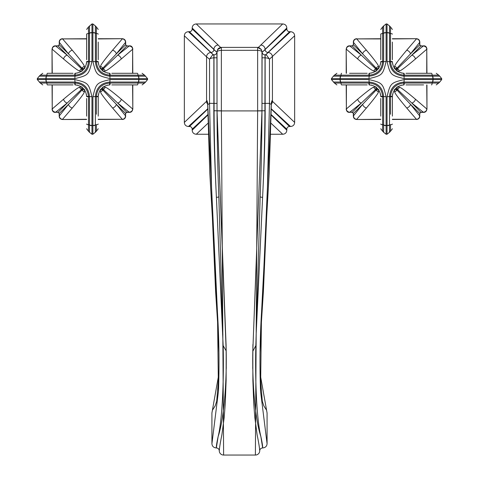<?xml version="1.0" encoding="UTF-8"?>
<svg xmlns="http://www.w3.org/2000/svg" width="479" height="479" viewBox="0 0 479 479"><rect width="100%" height="100%" fill="white"/><g stroke="black" fill="none" stroke-linecap="round" stroke-linejoin="round"><path stroke-width="0.72" d="M218.137 436.549C222.118 420.742 224.052 381.721 223.154 345.61L216.4 197.342C214.951 167.524 214.179 138.671 214.083 110.787L213.975 54.857L212.478 55.097L209.533 59.204C209.922 58.498 211.371 58.031 213.868 57.797L213.903 54.857C213.526 54.995 212.52 54.217 210.898 52.534L188.463 31.71C185.912 31.919 184.535 33.279 184.349 35.781L184.349 122.42C184.535 124.929 185.912 126.282 188.463 126.492L189.462 126.492L207.844 109.02M188.463 126.492L207.844 108.691M282.712 23.95L260.786 45.068C258.894 47.086 257.84 47.858 257.618 47.385L261.414 49.624L261.971 51.756L261.971 110.9L252.816 350.921L261.977 110.787L262.085 51.918C262.462 52.055 263.474 51.259 265.103 49.529L286.819 28.944L286.819 28.027C286.628 25.513 285.256 24.154 282.712 23.95L196.288 23.95C193.744 24.154 192.372 25.513 192.181 28.027L192.181 28.944C192.049 30.65 191.121 31.572 189.391 31.71L188.463 31.71M189.462 126.492C191.145 126.63 192.055 127.528 192.181 129.192L192.181 130.174C192.372 132.689 193.744 134.048 196.288 134.252L208.126 134.252M294.651 122.42L271.85 100.764L271.234 104.488L269.467 103.338L265.127 103.38C265.396 133.455 264.121 166.261 262.6 197.342C264.049 167.524 264.821 138.671 264.917 110.787L265.025 54.857L266.522 55.097L269.467 59.204C269.078 58.498 267.629 58.031 265.132 57.797L265.097 54.857C265.474 54.995 266.48 54.217 268.102 52.534L290.537 31.71C293.088 31.919 294.465 33.279 294.651 35.781L294.651 122.42C294.465 124.929 293.088 126.282 290.537 126.492L289.538 126.492C287.855 126.63 286.945 127.528 286.819 129.192L286.819 130.174C286.628 132.689 285.256 134.048 282.712 134.252L270.875 134.252M290.537 31.71L289.609 31.71C287.879 31.572 286.951 30.65 286.819 28.944M192.181 28.027L213.897 49.385C215.73 51.373 216.771 52.163 217.029 51.756C217.4 51.031 218.843 50.552 221.364 50.325L221.382 47.385L217.586 49.624L217.029 51.756L217.029 110.9L221.364 110.906L223.615 455.05A4.341 4.191 0 0 1 219.28 450.859L219.28 450.787C219.454 447.757 220.328 442.398 221.897 434.704L224.244 417.011L225.28 403.09L226.118 380.476L226.19 351.239L217.023 110.787L216.915 51.918C216.538 52.055 215.526 51.259 213.897 49.529L192.181 28.944M196.288 23.95L218.214 45.068C220.106 47.086 221.16 47.858 221.382 47.385L257.618 47.385L221.382 47.385C219.4 47.66 218.131 48.415 217.574 49.642L217.652 49.505M286.819 28.027L265.103 49.385C263.27 51.373 262.229 52.163 261.971 51.756C261.6 51.031 260.157 50.552 257.636 50.325L257.618 47.385L259.019 47.619L261.342 49.505M264.055 54.696L264.031 54.684A2.94 2.94 109.8 0 0 265.025 54.857C265.402 54.995 266.408 54.193 268.03 52.456L289.609 31.71M264.127 262.785L267.426 187.822L269.467 103.338L269.467 59.204L294.651 35.781M290.537 126.492L271.156 108.691M289.538 126.492L271.156 109.02M286.819 129.192L271.156 114.595M271.156 115.026L286.819 130.174M271.09 123.319L282.712 134.252M207.91 123.319L196.288 134.252M207.844 115.026L192.181 130.174M192.181 129.192L207.844 114.595M207.611 102.674A4.341 4.305 -135 0 1 207.15 100.764L207.766 104.488L218.939 352.31M218.951 373.422L211.928 412.928M264.121 263.019L261.516 312.823L260.546 391.223L267.078 443.752L267.072 412.928M207.76 104.733L209.533 103.338L211.574 187.822L217.484 312.823L218.454 391.223L211.922 443.752L211.922 413.048L212.413 410.252L215.167 405.881L216.712 401.174L218.951 373.363M211.922 443.752C212.179 446.296 213.628 447.691 216.263 447.943L216.334 447.943C218.125 448.11 219.101 449.057 219.28 450.787M259.72 450.859L259.72 450.787C259.546 447.757 258.672 442.398 257.103 434.704C258.66 442.368 259.534 447.751 259.72 450.859A4.341 4.191 180 0 1 255.385 455.05L223.615 455.05M267.078 443.752C266.821 446.296 265.372 447.691 262.737 447.943L262.666 447.943C260.875 448.11 259.899 449.057 259.72 450.787M271.24 104.733L260.061 352.31M260.049 373.422L267.078 413.048L266.587 410.252L263.833 405.881L262.288 401.174L260.049 373.363M256.115 335.168L262.6 197.342A2.94 0.904 2.5 0 1 260.157 196.839L255.846 345.61L252.81 351.239L252.882 380.476L253.72 403.09L254.756 417.011L257.103 434.704M260.863 436.549C256.882 420.742 254.948 381.721 255.846 345.61M262.666 447.943L260.863 436.567C262.031 441.83 262.66 445.62 262.737 447.943M261.971 110.9L257.636 110.906L255.385 455.05M217.029 110.9L226.088 345.287L226.184 350.921L223.154 345.61M221.897 434.704C220.34 442.368 219.466 447.751 219.28 450.859L219.28 450.859M216.334 447.943L218.137 436.567C216.969 441.83 216.34 445.62 216.263 447.943M210.898 52.534A4.341 4.293 136.3 0 0 206.575 56.851L209.533 59.204L209.533 103.338L213.874 103.38C213.604 133.455 214.879 166.261 216.4 197.342A2.94 0.904 177.5 0 0 218.843 196.839L222.885 335.168M184.349 122.42L207.15 100.764M207.736 104.266A4.341 4.293 -136.3 0 1 206.575 101.356L206.575 56.851L184.349 35.781M212.526 55.085L213.975 54.857C213.598 54.995 212.592 54.193 210.97 52.456L189.391 31.71M215.005 54.672L213.975 54.857A2.94 2.94 70.2 0 0 216.915 51.918M264.031 54.684A2.94 2.94 109.8 0 1 262.085 51.918M271.389 102.674A4.341 4.305 -45 0 0 271.85 100.764M390.523 109.26L390.523 106.027M390.523 131.228L389.499 132.294L389.511 124.935A1.473 0.371 180 0 1 390.523 124.678L390.523 131.228L392.379 128.755M389.499 132.294L387.02 134.252L387.038 125.6A2.575 0.653 0.3 0 0 389.511 125.133M413.886 83.053L416.305 83.053M418.688 83.053L419.975 83.053M423.598 84.909L405.952 84.909M407.976 84.909L416.658 84.909M401.492 85.202L403.755 84.915C396.965 85.705 393.175 89.495 392.385 96.285L392.403 95.866M392.511 94.86L392.672 94.022M404.072 84.909L404.318 83.053L403.923 83.053C395.834 83.897 391.367 88.364 390.523 96.453L390.523 114.253M392.379 98.482L392.379 96.602L390.523 96.848M392.379 96.602A2.575 1.599 0 0 1 392.379 96.608L392.379 116.128M392.379 115.822L392.379 113.954M392.379 112.906L392.379 109.188M333.384 82.029L340.743 82.041A1.473 0.371 -90 0 1 341 83.053L334.444 83.053L331.42 79.55L368.944 79.568C382.464 82.855 382.823 83.214 386.104 96.728L386.104 125.6A46.499 46.499 0 0 0 387.038 125.6L387.038 96.728C390.337 83.202 390.66 82.867 404.198 79.568L433.07 79.568A2.575 0.653 89.7 0 1 432.603 82.041L439.764 82.029L441.722 79.55L433.07 79.568A46.499 46.499 0 0 0 433.07 79.101A46.499 46.499 0 0 0 433.07 78.634A2.575 0.653 -89.7 0 0 432.603 76.161L432.405 76.161A1.473 0.371 90 0 1 432.148 75.155L438.698 75.155L439.764 76.173L432.603 76.161M432.878 79.568A2.575 0.647 90 0 1 432.405 82.041L432.603 82.041M421.694 83.053L428.861 83.053M439.764 82.029L438.698 83.053L404.318 83.053M387.038 125.408A2.575 0.647 -0 0 0 389.511 124.935L389.511 96.548C390.373 87.735 395.205 82.903 404.019 82.041L432.405 82.041A1.473 0.371 -90 0 0 432.148 83.053A2.575 0.647 -90 0 1 431.525 84.909M439.764 76.173L441.722 78.652L404.198 78.634C390.678 75.353 390.319 74.993 387.038 61.474L387.038 32.608A2.575 0.653 -0.3 0 1 389.511 33.069L389.499 25.914L387.02 23.95L387.038 32.608A46.499 46.499 0 0 0 386.104 32.608L386.104 61.474C382.811 75.005 382.481 75.335 368.944 78.634L340.078 78.634A2.575 0.653 -90.3 0 1 340.539 76.161L333.384 76.173L331.42 78.652L340.078 78.634A46.499 46.499 0 0 0 340.072 79.101A46.499 46.499 0 0 0 340.078 79.568A2.575 0.653 90.3 0 0 340.539 82.041M387.038 32.8A2.575 0.647 -0 0 1 389.511 33.273L389.511 33.069M383.643 25.914L386.122 23.95L386.104 32.608A2.575 0.653 -179.7 0 0 383.631 33.069L383.631 33.273A1.473 0.371 0 0 1 382.625 33.53L382.625 26.974L383.643 25.914L383.631 33.069M386.104 32.8A2.575 0.647 180 0 0 383.631 33.273L383.631 61.659C382.769 70.467 377.937 75.305 369.129 76.161L340.539 76.161M340.27 79.568A2.575 0.647 90 0 0 340.743 82.041L369.129 82.041C377.937 82.903 382.775 87.735 383.631 96.548L383.643 132.294L386.122 134.252L386.104 125.6A2.575 0.653 179.7 0 1 383.631 125.133M382.625 106.41L382.625 108.835M382.625 111.224L382.625 112.505M380.763 116.128L380.763 98.482M380.763 100.506L380.763 109.188M380.476 94.022L380.757 96.285C379.973 89.495 376.183 85.705 369.393 84.915L369.806 84.933M370.818 85.04L371.656 85.202M353.167 83.053L354.502 83.053M356.861 83.053L359.184 83.053M367.189 84.909L341.623 84.909A2.575 0.647 -90 0 1 341 83.053L351.418 83.053M341.623 84.909L349.55 84.909M369.07 84.909A2.575 1.599 90 0 1 369.064 84.909L368.83 83.053L341 83.053M380.763 96.602L382.625 96.848L382.619 96.453C381.781 88.364 377.314 83.897 369.225 83.053L368.83 83.053M386.104 125.408A2.575 0.647 180 0 1 383.631 124.935A1.473 0.371 0 0 0 382.625 124.678L382.625 96.848M382.625 114.224L382.625 121.391M383.643 132.294L382.625 131.228L382.625 124.678A2.575 0.647 0 0 1 380.763 124.055M359.262 75.155L356.843 75.155M354.454 75.155L353.167 75.155M349.55 73.293L367.189 73.293M365.166 73.293L356.49 73.293M371.656 73.006A2.575 1.922 -102.8 0 0 371.65 73.006L369.393 73.287C376.177 72.503 379.967 68.713 380.757 61.923L380.739 62.336M380.631 63.348L380.476 64.186M382.625 48.325L382.625 51.475M380.763 59.719L380.763 34.153A2.575 0.647 0 0 1 382.625 33.53L382.625 43.948M380.763 34.153L380.763 42.08M380.763 61.593A2.575 1.599 180 0 0 380.763 61.599L382.625 61.36L382.625 33.53M369.07 73.293L368.83 75.155L369.225 75.149C377.308 74.311 381.775 69.844 382.619 61.755L382.625 61.36M340.27 78.634A2.575 0.647 -90 0 1 340.743 76.161A1.473 0.371 90 0 0 341 75.155L368.83 75.155M351.454 75.155L344.287 75.155M333.384 76.173L334.444 75.155L341 75.155A2.575 0.647 90 0 1 341.623 73.293M390.523 51.798L390.523 49.367M390.523 46.978L390.523 45.697M392.379 42.08L392.379 59.719M392.379 57.696L392.379 47.146M392.672 64.186A2.575 1.922 -12.8 0 0 392.672 64.18L392.385 61.923C393.175 68.707 396.965 72.497 403.755 73.287L403.336 73.269M402.33 73.161L401.492 73.006M417.395 75.155L414.233 75.155M405.952 73.293L431.525 73.293A2.575 0.647 90 0 1 432.148 75.155L421.724 75.155M431.525 73.293L423.598 73.293M404.072 73.293A2.575 1.599 -90 0 1 404.078 73.293L404.318 75.155L432.148 75.155M392.379 61.599L390.523 61.36L390.523 61.755C391.367 69.838 395.834 74.305 403.923 75.149L404.318 75.155M432.878 78.634A2.575 0.647 -90 0 0 432.405 76.161L404.019 76.161C395.205 75.305 390.373 70.467 389.511 61.659L389.511 33.273A1.473 0.371 180 0 0 390.523 33.53L390.523 61.36M390.523 43.984L390.523 36.811M392.379 29.447L390.523 26.974L390.523 33.53A2.575 0.647 180 0 1 392.379 34.153M399.348 71L396.965 71.269L397.468 68.742A4.341 4.125 -127.7 0 1 399.348 71C400.612 70.982 405.982 66.964 415.473 58.965A4.341 3.287 -129.7 0 0 411.832 55.139L420.843 46.002L419.67 44.834L419.676 42.344L410.539 53.84L396.929 68.204L394.403 68.707L394.672 66.324A4.341 4.125 -142.3 0 1 396.935 68.204L395.774 69.898L397.468 68.742L411.832 55.139L423.328 45.996L420.843 46.002M426.741 73.293L426.771 49.253L415.473 58.965M419.676 42.344L419.676 42.344C419.436 40.176 418.347 39.027 416.419 38.901L406.713 50.205A4.341 3.287 -140.4 0 1 410.539 53.84L419.67 44.834M378.47 66.324L378.739 68.707L376.213 68.204A4.341 4.125 142.3 0 1 378.47 66.324C378.452 65.066 374.434 59.689 366.435 50.205A4.341 3.287 140.3 0 0 362.609 53.84L353.472 44.834L352.304 46.002L349.814 45.996L361.31 55.139L375.674 68.742L376.177 71.269L373.794 71A4.341 4.125 127.7 0 1 375.674 68.742L377.368 69.898L376.213 68.204L362.609 53.84L353.466 42.344L353.472 44.834M380.763 38.937L356.723 38.901L366.435 50.205M426.939 73.293L426.771 49.253C426.651 47.325 425.502 46.241 423.328 45.996L420.843 45.852L419.82 44.834L419.826 42.344C419.748 40.122 418.61 38.907 416.419 38.703L392.379 38.937M406.713 50.205C398.756 59.63 394.744 65 394.672 66.324M349.814 45.996L349.814 45.996C347.646 46.241 346.497 47.325 346.371 49.253L357.675 58.965A4.341 3.287 129.6 0 1 361.31 55.139L352.304 46.002M380.763 38.733L356.723 38.901C354.795 39.027 353.712 40.17 353.466 42.344L353.322 44.834L352.304 45.852L349.814 45.852C347.79 45.709 346.58 46.846 346.179 49.253L346.407 73.293M357.675 58.965C367.1 66.916 372.47 70.928 373.794 71M373.794 87.202L376.177 86.933L375.674 89.459A4.341 4.125 52.3 0 1 373.794 87.202C372.536 87.226 367.159 91.238 357.675 99.243A4.341 3.287 50.3 0 0 361.31 103.069L352.304 112.2L353.472 113.373L353.466 115.858L362.609 104.362L376.213 89.998L378.739 89.495L378.47 91.878A4.341 4.125 37.7 0 1 376.213 89.998L377.368 88.304L375.674 89.459L361.31 103.069L349.814 112.206L352.304 112.2M346.407 84.909L346.371 108.949L357.675 99.243M353.466 115.858L353.466 115.858C353.712 118.032 354.795 119.175 356.723 119.301L366.435 108.003A4.341 3.287 39.6 0 1 362.609 104.362L353.472 113.373M394.672 91.878L394.403 89.495L396.935 89.998A4.341 4.125 -37.7 0 1 394.672 91.878C394.696 93.142 398.708 98.512 406.713 108.003A4.341 3.287 -39.7 0 0 410.539 104.362L419.67 113.373L420.843 112.2L423.328 112.206L411.832 103.069L397.468 89.459L396.965 86.933L399.348 87.202A4.341 4.125 -52.3 0 1 397.468 89.459L395.774 88.304L396.935 89.998L410.539 104.362L419.676 115.858L419.67 113.373M392.379 119.271L416.419 119.301L406.713 108.003M346.203 84.909L346.371 108.949C346.497 110.877 347.64 111.966 349.814 112.206L352.304 112.349L353.322 113.373L353.322 115.858C353.4 118.085 354.532 119.295 356.723 119.499L380.763 119.271M366.435 108.003C374.386 98.578 378.398 93.201 378.47 91.878M423.328 112.206L423.328 112.206C425.502 111.966 426.651 110.877 426.771 108.949L415.473 99.243A4.341 3.287 -50.4 0 1 411.832 103.069L420.843 112.2M392.379 119.469L416.419 119.301C418.347 119.181 419.436 118.032 419.676 115.858L419.82 113.373L420.843 112.349L423.328 112.355C425.352 112.493 426.567 111.356 426.969 108.949L426.741 84.909M415.473 99.243C406.048 91.285 400.672 87.274 399.348 87.202M96.375 131.228L95.357 132.294L95.369 124.935A1.473 0.371 180 0 1 96.375 124.678L96.375 131.228L98.237 128.755M95.357 132.294L92.878 134.252L92.896 125.6A2.575 0.653 0.3 0 0 95.369 125.133M124.33 83.053L125.833 83.053M39.236 82.029L46.595 82.041A1.473 0.371 -90 0 1 46.852 83.053L40.302 83.053L37.278 79.55L74.802 79.568C88.364 82.903 88.621 83.13 91.962 96.728L91.962 125.6A46.499 46.499 0 0 0 92.896 125.6L92.896 96.728C96.249 83.118 96.471 82.921 110.056 79.568L138.73 79.568A2.575 0.647 90 0 1 138.257 82.041L145.616 82.029L144.556 83.053L138 83.053A2.575 0.647 -90 0 1 137.377 84.909L111.811 84.909M113.834 84.909L122.51 84.909M107.344 85.202A2.575 1.922 77.2 0 0 107.35 85.202L109.607 84.915C102.823 85.705 99.033 89.495 98.243 96.285L98.261 95.866M99.985 90.453L100.368 89.872M98.369 94.86L98.524 94.022M109.93 84.909L110.17 83.053L109.775 83.053C101.692 83.897 97.225 88.364 96.381 96.453L96.375 114.247M98.237 98.482L98.237 96.602L96.375 96.848M98.237 96.602A2.575 1.599 0 0 1 98.237 96.608L98.237 116.128M98.237 115.822L98.237 113.954M98.237 112.906L98.237 109.188M138.73 79.568L138.922 79.568A2.575 0.653 89.7 0 1 138.461 82.041M145.616 76.173L138.257 76.161A1.473 0.371 90 0 1 138 75.155L144.556 75.155L147.58 78.652L138.922 78.634A46.499 46.499 0 0 1 138.928 79.101A46.499 46.499 0 0 1 138.922 79.568L147.58 79.55L145.616 82.029M127.564 83.053L133.749 83.053M134.354 83.053L137.257 83.053M92.896 125.408A2.575 0.647 -0 0 0 95.369 124.935L95.369 96.548C96.231 87.735 101.063 82.903 109.871 82.041L138.257 82.041A1.473 0.371 -90 0 0 138 83.053L110.17 83.053M89.501 25.914L89.489 33.273A1.473 0.371 0 0 1 88.477 33.53L88.477 26.974L91.98 23.95L91.962 32.608A46.499 46.499 0 0 1 92.896 32.608L92.896 61.474C96.231 75.071 96.489 75.299 110.056 78.634L138.922 78.634A2.575 0.653 -89.7 0 0 138.461 76.161M89.489 33.069A2.575 0.653 -179.7 0 1 91.962 32.608L91.962 61.474C88.609 75.089 88.387 75.281 74.802 78.634L45.93 78.634A2.575 0.653 -90.3 0 1 46.397 76.161L39.236 76.173L37.278 78.652L45.93 78.634A46.499 46.499 0 0 0 45.93 79.101A46.499 46.499 0 0 0 45.93 79.568A2.575 0.653 90.3 0 0 46.397 82.041M92.896 32.8A2.575 0.647 -0 0 1 95.369 33.273L95.357 25.914L92.878 23.95L92.896 32.608A2.575 0.653 -0.3 0 1 95.369 33.069M91.962 32.8A2.575 0.647 180 0 0 89.489 33.273L89.489 61.659C88.627 70.467 83.795 75.305 74.981 76.161L46.397 76.161M46.122 79.568A2.575 0.647 90 0 0 46.595 82.041L74.981 82.041C83.795 82.903 88.627 87.735 89.489 96.548L89.501 132.294L91.98 134.252L91.962 125.6A2.575 0.653 179.7 0 1 89.489 125.133M88.477 111.008L88.477 112.505M86.621 116.128L86.621 98.482M86.621 100.506L86.621 109.188M86.328 94.022L86.615 96.285C85.825 89.495 82.035 85.705 75.245 84.915L75.664 84.933M76.67 85.04L77.508 85.202M59.025 83.053L60.564 83.053M73.047 84.909L47.475 84.909A2.575 0.647 -90 0 1 46.852 83.053L57.282 83.053M74.928 84.909A2.575 1.599 90 0 1 74.922 84.909L74.682 83.053L46.852 83.053M86.621 96.602L88.477 96.848L88.477 96.453C87.633 88.364 83.166 83.897 75.077 83.053L74.682 83.053M91.962 125.408A2.575 0.647 180 0 1 89.489 124.935A1.473 0.371 0 0 0 88.477 124.678L88.477 96.848M88.477 114.236L88.477 120.427M88.477 121.031L88.477 123.929M89.501 132.294L88.477 131.228L88.477 124.678A2.575 0.647 0 0 1 86.621 124.055M60.522 75.155L59.025 75.155M46.122 78.634A2.575 0.647 -90 0 1 46.595 76.161A1.473 0.371 90 0 0 46.852 75.155A2.575 0.647 90 0 1 47.475 73.293L73.047 73.293M71.024 73.293L62.342 73.293M77.508 73.006L75.245 73.287C82.035 72.503 85.825 68.713 86.615 61.923L86.597 62.336M86.489 63.348L86.328 64.186M84.867 67.755L84.49 68.329M88.477 47.72L88.477 48.99M86.621 59.719L86.621 34.153A2.575 0.647 0 0 1 88.477 33.53L88.477 43.96M86.621 34.153L86.621 42.08M86.621 61.593A2.575 1.599 180 0 0 86.621 61.599L88.477 61.36L88.477 33.53M74.928 73.293L74.682 75.155L75.077 75.149C83.166 74.311 87.633 69.844 88.477 61.755L88.477 61.36M57.294 75.155L51.103 75.155M50.499 75.155L47.601 75.155M39.236 76.173L40.302 75.155L74.682 75.155M96.375 47.193L96.375 45.697M98.237 42.08L98.237 59.719M98.237 57.696L98.237 47.146M98.524 64.186A2.575 1.922 -12.8 0 0 98.524 64.18L98.243 61.923C99.027 68.707 102.817 72.497 109.607 73.287L109.194 73.269M108.182 73.161L107.344 73.006M103.775 71.545L103.201 71.161M123.822 75.155L122.498 75.155M111.811 73.293L137.377 73.293A2.575 0.647 90 0 1 138 75.155L127.57 75.155M109.93 73.293A2.575 1.599 -90 0 1 109.936 73.293L110.17 75.155L138 75.155M98.237 61.599L96.375 61.36L96.381 61.755C97.219 69.838 101.686 74.305 109.775 75.149L110.17 75.155M138.73 78.634A2.575 0.647 -90 0 0 138.257 76.161L109.871 76.161C101.063 75.305 96.225 70.467 95.369 61.659L95.369 33.273A1.473 0.371 180 0 0 96.375 33.53L96.375 61.36M96.375 43.966L96.375 37.781M96.375 37.176L96.375 34.272M98.237 29.447L96.375 26.974L96.375 33.53A2.575 0.647 180 0 1 98.237 34.153M105.206 71L102.823 71.269L103.326 68.742A4.341 4.125 -127.7 0 1 105.206 71C106.446 70.994 111.823 66.976 121.325 58.965A4.341 3.287 -129.7 0 0 117.69 55.139L126.695 46.002L125.528 44.834L125.534 42.344L116.391 53.84L102.787 68.204L100.261 68.707L100.53 66.324A4.341 4.125 -142.3 0 1 102.787 68.204L101.632 69.898L103.326 68.742L117.69 55.139L129.186 45.996L126.695 46.002M132.593 73.293L132.629 49.253L121.325 58.965M125.534 42.344L125.534 42.344C125.288 40.176 124.205 39.027 122.277 38.901L112.565 50.205A4.341 3.287 -140.4 0 1 116.391 53.84L125.528 44.834M84.328 66.324L84.597 68.707L82.065 68.204A4.341 4.125 142.3 0 1 84.328 66.324C84.316 65.084 80.304 59.707 72.287 50.205A4.341 3.287 140.3 0 0 68.461 53.84L59.33 44.834L58.157 46.002L55.672 45.996L67.168 55.139L81.532 68.742L82.035 71.269L79.652 71A4.341 4.125 127.7 0 1 81.532 68.742L83.226 69.898L82.065 68.204L68.461 53.84L59.324 42.344L59.33 44.834M86.621 38.937L62.581 38.901L72.287 50.205M132.797 73.293L132.629 49.253C132.503 47.325 131.36 46.241 129.186 45.996L126.695 45.852L125.678 44.834L125.678 42.344C125.6 40.122 124.468 38.907 122.277 38.703L98.237 38.937M112.565 50.205C104.602 59.641 100.59 65.018 100.53 66.324M55.672 45.996L55.672 45.996C53.498 46.241 52.349 47.325 52.229 49.253L63.527 58.965A4.341 3.287 129.6 0 1 67.168 55.139L58.157 46.002M86.621 38.733L62.581 38.901C60.653 39.027 59.564 40.17 59.324 42.344L59.18 44.834L58.157 45.852L55.672 45.852C53.648 45.709 52.433 46.846 52.031 49.253L52.259 73.293M63.527 58.965C72.97 66.928 78.34 70.94 79.652 71M79.652 87.202L82.035 86.933L81.532 89.459A4.341 4.125 52.3 0 1 79.652 87.202C78.412 87.214 73.036 91.226 63.527 99.243A4.341 3.287 50.3 0 0 67.168 103.069L58.157 112.2L59.33 113.373L59.324 115.858L68.461 104.362L82.071 89.998L84.597 89.495L84.328 91.878A4.341 4.125 37.7 0 1 82.065 89.998L83.226 88.304L81.532 89.459L67.168 103.069L55.672 112.206L58.157 112.2M52.259 84.909L52.229 108.949L63.527 99.243M59.324 115.858L59.324 115.858C59.564 118.032 60.653 119.181 62.581 119.301L72.287 108.003A4.341 3.287 39.6 0 1 68.461 104.362L59.33 113.373M100.53 91.878L100.261 89.495L102.787 89.998A4.341 4.125 -37.7 0 1 100.53 91.878C100.536 93.118 104.554 98.494 112.565 108.003A4.341 3.287 -39.7 0 0 116.391 104.362L125.528 113.373L126.695 112.2L129.186 112.206L117.69 103.069L103.326 89.459L102.823 86.933L105.206 87.202A4.341 4.125 -52.3 0 1 103.326 89.459L101.632 88.304L102.787 89.998L116.391 104.362L125.534 115.858L125.528 113.373M98.237 119.271L122.277 119.301L112.565 108.003M52.061 84.909L52.229 108.949C52.349 110.877 53.498 111.966 55.672 112.206L58.157 112.349L59.18 113.373L59.174 115.858C59.252 118.085 60.39 119.295 62.581 119.499L86.621 119.271M72.287 108.003C80.25 98.56 84.268 93.189 84.328 91.878M129.186 112.206L129.186 112.206C131.354 111.966 132.503 110.877 132.629 108.949L121.325 99.243A4.341 3.287 -50.4 0 1 117.69 103.069L126.695 112.2M98.237 119.469L122.277 119.301C124.205 119.181 125.288 118.032 125.534 115.858L125.678 113.373L126.695 112.349L129.186 112.355C131.21 112.493 132.42 111.356 132.821 108.949L132.593 84.909M121.325 99.243C111.888 91.279 106.512 87.262 105.206 87.202M210.97 52.456A2.94 2.91 136.7 0 0 213.897 49.529L213.897 49.385A4.341 4.293 -42.8 0 1 218.214 45.068M257.636 50.325L221.364 50.325L221.364 110.906L257.636 110.906L257.636 50.325M268.03 52.456A2.94 2.91 43.3 0 1 265.103 49.529L265.103 49.385A4.341 4.293 -137.2 0 0 260.786 45.068M268.102 52.534A4.341 4.293 43.7 0 1 272.425 56.851L272.425 101.356A4.341 4.293 -43.7 0 1 271.264 104.266M207.623 102.458L209.82 173.679L212.347 216.927L215.622 291.831L218.047 329.265L218.939 352.43M252.81 351.209C252.128 385.481 255.505 420.736 260.869 436.573M226.19 351.209C226.872 385.481 223.495 420.736 218.131 436.573M214.083 110.787L221.364 110.793M217.023 110.787C217.185 142.053 217.789 170.734 218.843 196.839M217.023 57.797L213.868 57.797L213.874 103.38L217.023 103.38M264.917 110.787L257.636 110.793M261.977 103.38L265.127 103.38L265.132 57.797L261.977 57.797M261.977 110.787C261.815 142.053 261.211 170.734 260.157 196.839M271.377 102.458L269.18 173.679L266.653 216.927L263.378 291.831L260.953 329.265L260.061 352.43M403.18 84.945L403.755 84.915L404.198 79.568M392.385 96.285L387.038 96.728M392.379 124.055A2.575 0.647 180 0 1 390.523 124.678M386.104 61.474L380.757 61.923M368.944 78.634L369.393 73.287L369.962 73.257M368.944 79.568L369.393 84.915M386.104 96.728L380.757 96.285M404.198 78.634L403.755 73.287M387.038 61.474L392.385 61.923L392.415 62.492M426.969 49.253C426.633 46.756 425.424 45.625 423.328 45.852L423.328 45.996M356.723 38.703C354.532 38.907 353.4 40.122 353.322 42.344L353.466 42.344M346.179 108.949C346.509 111.445 347.724 112.583 349.814 112.355L349.814 112.206M416.419 119.499C418.61 119.295 419.748 118.085 419.826 115.858L419.676 115.858M109.038 84.945L109.607 84.915L110.056 79.568M98.243 96.285L92.896 96.728M98.237 124.055A2.575 0.647 180 0 1 96.375 124.678M91.962 61.474L86.615 61.923M74.802 78.634L75.245 73.287L75.82 73.257M74.802 79.568L75.245 84.915M91.962 96.728L86.615 96.285M110.056 78.634L109.607 73.287M92.896 61.474L98.243 61.923L98.273 62.492M132.821 49.253C132.491 46.756 131.276 45.625 129.186 45.852L129.186 45.996M62.581 38.703C60.39 38.907 59.252 40.122 59.174 42.344L59.324 42.344M52.031 108.949C52.367 111.445 53.576 112.583 55.672 112.355L55.672 112.206M122.277 119.499C124.468 119.295 125.6 118.085 125.678 115.858L125.534 115.858M267.426 187.822L267.39 188.552M261.516 312.823L261.444 314.086M260.546 391.223C259.57 365.722 259.899 339.485 261.534 312.524M264.109 263.282L267.432 187.636M252.732 368.525L252.912 345.287M226.088 345.287L226.268 368.525M218.454 391.223C219.43 365.722 219.101 339.485 217.466 312.524M211.568 187.636L214.891 263.282M211.574 187.822L211.61 188.552M217.484 312.823L217.556 314.086M226.07 344.455L226.136 347.88M226.184 350.897L226.19 351.424M266.474 55.085L263.995 54.672M252.864 347.88L252.93 344.455M252.81 351.424L252.816 350.897M438.698 83.053L436.225 84.909M441.722 78.652L441.722 79.55M386.122 23.95L387.02 23.95M331.42 79.55L331.42 78.652M387.02 134.252L386.122 134.252M334.444 83.053L336.917 84.909M382.625 131.228L380.763 128.755M382.625 26.974L380.763 29.447M334.444 75.155L336.917 73.293M438.698 75.155L436.225 73.293M390.523 26.974L389.499 25.914M426.969 108.949L426.939 84.909M416.419 38.703L392.379 38.733M346.179 49.253L346.203 73.293M356.723 119.499L380.763 119.469M144.556 83.053L142.083 84.909M147.58 78.652L147.58 79.55M91.98 23.95L92.878 23.95M37.278 79.55L37.278 78.652M92.878 134.252L91.98 134.252M40.302 83.053L42.775 84.909M88.477 131.228L86.621 128.755M88.477 26.974L86.621 29.447M40.302 75.155L42.775 73.293M144.556 75.155L142.083 73.293M96.375 26.974L95.357 25.914M132.821 108.949L132.797 84.909M122.277 38.703L98.237 38.733M52.031 49.253L52.061 73.293M62.581 119.499L86.621 119.469"/></g></svg>
